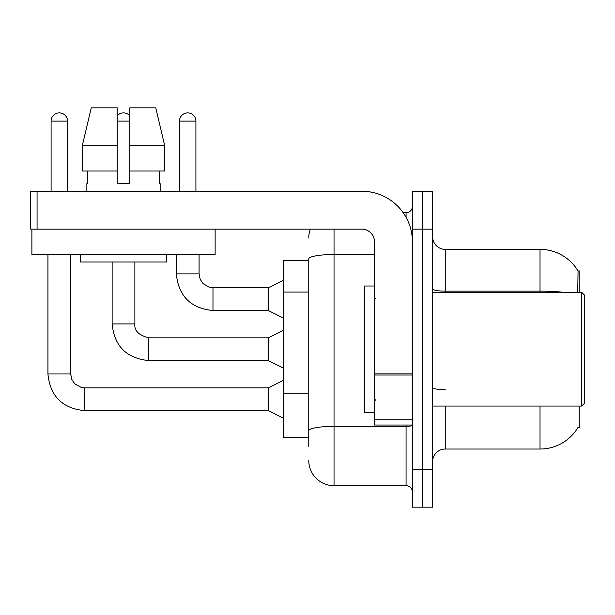 <?xml version="1.0" encoding="UTF-8"?>
<svg xmlns="http://www.w3.org/2000/svg" width="615" height="615" viewBox="0 0 615 615"><rect width="100%" height="100%" fill="white"/><g stroke="black" fill="none" stroke-linecap="round" stroke-linejoin="round"><path stroke-width="0.92" d="M579.192 406.069L579.192 427.548L577.954 427.548L578.177 427.171A44.226 44.226 0 0 1 540.024 449.035L445.245 449.035A12.638 12.638 0 0 0 432.606 461.673M579.192 292.333L579.192 270.854L578.046 271.007A44.226 44.226 0 0 0 540.024 249.367A44.226 44.226 0 0 1 577.954 270.854A44.226 44.226 0 0 0 540.024 249.367L445.245 249.367A12.638 12.638 0 0 1 432.606 236.737A12.638 12.638 0 0 0 445.245 249.367L445.245 292.333M308.761 260.745L283.492 260.745L283.492 437.665L308.761 437.665M422.497 469.253L422.497 507.167L432.606 507.167L432.606 469.253L422.497 469.253L422.497 507.167L412.388 507.167L412.388 469.253L422.497 469.253L422.497 229.149L422.497 469.253M412.388 469.253L412.388 191.242L422.497 191.242L422.497 229.149L422.497 191.242L432.606 191.242L432.606 469.253M577.739 292.333L578.046 271.007A44.226 44.226 0 0 0 540.024 249.367L540.024 291.141L445.245 291.141A12.638 2.191 0 0 1 432.606 288.942M308.761 446.505L308.761 258.884A25.277 4.39 180 0 1 334.037 254.495L374.474 254.495M334.037 229.149L334.037 485.681L406.069 485.681L406.069 425.026M403.194 212.721L406.069 212.721A6.319 6.319 0 0 0 412.388 206.402M412.388 492A6.319 6.319 0 0 0 406.069 485.681M308.761 237.997A25.277 25.277 0 0 1 310.36 229.149M334.037 485.681A25.277 25.277 0 0 1 308.761 460.404M51.099 191.242L51.099 121.101A8.21 8.21 0 0 1 59.309 112.891A8.21 8.21 0 0 1 67.527 121.101L67.527 191.242M283.492 418.2L268.325 410.62L268.325 387.873L283.492 380.285M47.939 254.425L47.939 373.974L70.687 373.974L70.687 254.425M117.188 115.858A8.21 8.21 0 0 1 129.827 115.858M283.492 368.154L268.325 360.575L268.325 337.827L283.492 330.247M112.13 262.005L112.13 323.928L134.877 323.928L134.877 262.005M179.488 191.242L179.488 121.101A8.21 8.21 0 0 1 187.698 112.891A8.21 8.21 0 0 1 195.916 121.101L195.916 191.242M283.492 318.116L268.325 310.537L268.325 287.789L283.492 280.202M176.328 254.425L176.328 273.883L199.076 273.883L199.076 254.425M412.388 425.026L374.474 425.026L374.474 373.92L412.388 373.92M412.388 241.787A50.545 50.545 0 0 0 361.835 191.242L37.069 191.242L37.069 229.149L361.835 229.149A12.638 12.638 0 0 1 374.474 241.787L374.474 373.92M37.069 229.149L30.75 229.149L30.75 191.242L37.069 191.242M374.474 286.013L364.364 286.013L364.364 412.388L374.474 412.388M581.721 406.069L584.25 403.54L584.25 294.862L581.721 292.333L581.721 406.069L432.606 406.069M215.127 229.149L215.127 254.425L31.888 254.425L31.888 229.149M164.728 171.024L164.728 145.747L155.749 107.833L164.728 145.747L164.728 171.024L129.827 171.024L129.827 107.833L155.749 107.833L164.728 145.747L129.827 145.747M117.188 145.747L82.287 145.747L91.266 107.833L82.287 145.747L91.266 107.833L117.188 107.833L117.188 183.654L129.827 183.654L129.827 171.024M86.861 183.654L87.407 183.654L86.861 183.654L86.861 191.242M160.154 183.654L159.6 183.654L160.154 183.654L160.154 191.242M159.6 171.024L159.6 183.654M129.827 183.654L117.188 183.654M87.407 183.654L87.407 171.024M80.542 254.425L80.542 262.005L166.473 262.005L166.473 254.425M117.188 171.024L82.287 171.024L82.287 145.747M308.761 292.071L283.492 292.071M308.761 393.17L283.492 393.17M445.245 406.069L445.245 449.035M540.024 449.035L540.024 406.069M563.717 292.333A44.226 7.68 180 0 0 540.024 291.141L540.024 292.333M432.606 229.149L412.388 229.149M445.245 389.71A12.638 2.191 -0 0 1 432.606 387.512M412.388 425.257A6.319 1.099 0 0 1 406.069 426.356L334.037 426.356A25.277 4.39 180 0 0 308.761 430.746M406.069 217.318L406.069 212.721M268.325 410.62L84.586 410.62L84.586 387.896M51.099 121.101L67.527 121.101M268.325 360.575L148.776 360.575L148.776 337.85M117.188 121.101L129.827 121.101M268.325 310.537L212.975 310.537L212.975 287.812M179.488 121.101L195.916 121.101M412.388 375.019L374.474 375.019M374.474 419.799L412.388 419.799M70.687 373.974L71.786 379.394L74.753 383.798L81.326 387.488L84.586 387.873L268.325 387.873M47.939 373.974C50.13 396.206 62.353 408.421 84.586 410.62C62.353 408.421 50.13 396.206 47.939 373.974C50.13 396.206 62.353 408.421 84.586 410.62C62.353 408.421 50.13 396.206 47.939 373.974C50.13 396.206 62.353 408.421 84.586 410.62C62.353 408.421 50.13 396.206 47.939 373.974C50.13 396.206 62.353 408.421 84.586 410.62C62.353 408.421 50.13 396.206 47.939 373.974C50.13 396.206 62.353 408.421 84.586 410.62C62.353 408.421 50.13 396.206 47.939 373.974C50.13 396.206 62.353 408.421 84.586 410.62C62.353 408.421 50.13 396.206 47.939 373.974C50.13 396.206 62.353 408.421 84.586 410.62C62.353 408.421 50.13 396.206 47.939 373.974C50.13 396.206 62.353 408.421 84.586 410.62C62.353 408.421 50.13 396.206 47.939 373.974C50.13 396.206 62.353 408.421 84.586 410.62C62.353 408.421 50.13 396.206 47.939 373.974C50.13 396.206 62.353 408.421 84.586 410.62C62.353 408.421 50.13 396.206 47.939 373.974C50.13 396.206 62.353 408.421 84.586 410.62M112.13 323.928C114.329 346.16 126.544 358.376 148.776 360.575C126.544 358.376 114.329 346.16 112.13 323.928C114.329 346.16 126.544 358.376 148.776 360.575C126.544 358.376 114.329 346.16 112.13 323.928C114.329 346.16 126.544 358.376 148.776 360.575C126.544 358.376 114.329 346.16 112.13 323.928C114.329 346.16 126.544 358.376 148.776 360.575C126.544 358.376 114.329 346.16 112.13 323.928C114.329 346.16 126.544 358.376 148.776 360.575C126.544 358.376 114.329 346.16 112.13 323.928C114.329 346.16 126.544 358.376 148.776 360.575C126.544 358.376 114.329 346.16 112.13 323.928C114.329 346.16 126.544 358.376 148.776 360.575C126.544 358.376 114.329 346.16 112.13 323.928C114.329 346.16 126.544 358.376 148.776 360.575C126.544 358.376 114.329 346.16 112.13 323.928C114.329 346.16 126.544 358.376 148.776 360.575C126.544 358.376 114.329 346.16 112.13 323.928C114.329 346.16 126.544 358.376 148.776 360.575C126.544 358.376 114.329 346.16 112.13 323.928C114.329 346.16 126.544 358.376 148.776 360.575M268.325 337.827L148.776 337.827C138.744 335.306 134.116 330.67 134.877 323.928C134.116 330.67 138.744 335.306 148.776 337.827C138.744 335.306 134.116 330.67 134.877 323.928C134.116 330.67 138.744 335.306 148.776 337.827C138.744 335.306 134.116 330.67 134.877 323.928C134.116 330.67 138.744 335.306 148.776 337.827C138.744 335.306 134.116 330.67 134.877 323.928C134.116 330.67 138.744 335.306 148.776 337.827C138.744 335.306 134.116 330.67 134.877 323.928C134.116 330.67 138.744 335.306 148.776 337.827C138.744 335.306 134.116 330.67 134.877 323.928C134.116 330.67 138.744 335.306 148.776 337.827C138.744 335.306 134.116 330.67 134.877 323.928C134.116 330.67 138.744 335.306 148.776 337.827C138.744 335.306 134.116 330.67 134.877 323.928C134.116 330.67 138.744 335.306 148.776 337.827C138.744 335.306 134.116 330.67 134.877 323.928C134.116 330.67 138.744 335.306 148.776 337.827C138.744 335.306 134.116 330.67 134.877 323.928C134.116 330.67 138.744 335.306 148.776 337.827C138.744 335.306 134.116 330.67 134.877 323.928M176.328 273.883C178.527 296.123 190.742 308.338 212.975 310.537C190.742 308.338 178.527 296.123 176.328 273.883C178.527 296.123 190.742 308.338 212.975 310.537C190.742 308.338 178.527 296.123 176.328 273.883C178.527 296.123 190.742 308.338 212.975 310.537C190.742 308.338 178.527 296.123 176.328 273.883C178.527 296.123 190.742 308.338 212.975 310.537C190.742 308.338 178.527 296.123 176.328 273.883C178.527 296.123 190.742 308.338 212.975 310.537C190.742 308.338 178.527 296.123 176.328 273.883C178.527 296.123 190.742 308.338 212.975 310.537C190.742 308.338 178.527 296.123 176.328 273.883C178.527 296.123 190.742 308.338 212.975 310.537C190.742 308.338 178.527 296.123 176.328 273.883C178.527 296.123 190.742 308.338 212.975 310.537C190.742 308.338 178.527 296.123 176.328 273.883C178.527 296.123 190.742 308.338 212.975 310.537C190.742 308.338 178.527 296.123 176.328 273.883C178.527 296.123 190.742 308.338 212.975 310.537C190.742 308.338 178.527 296.123 176.328 273.883M268.325 287.789L209.723 287.397L203.15 283.715L200.175 279.31L199.076 273.883M375.742 298.652L374.474 297.391M432.606 292.333L581.721 292.333M375.742 399.75L374.474 401.011"/></g></svg>
